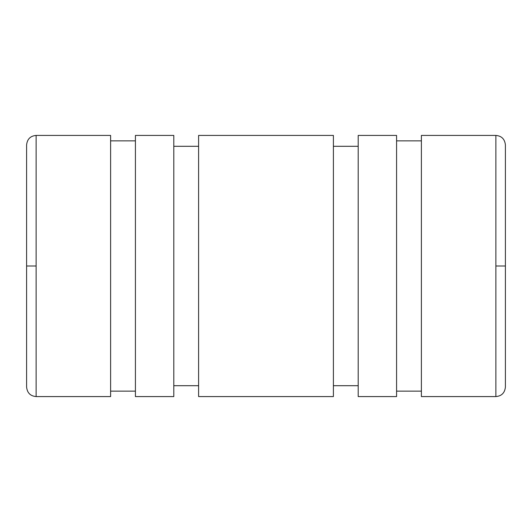<?xml version="1.0" encoding="UTF-8"?>
<svg xmlns="http://www.w3.org/2000/svg" width="532" height="532" viewBox="0 0 532 532"><rect width="100%" height="100%" fill="white"/><g stroke="black" fill="none" stroke-linecap="round" stroke-linejoin="round"><path stroke-width="0.8" d="M26.6 266L26.6 144.937L26.6 266L36.123 266L36.123 135.421L110.609 135.421L110.609 396.579L36.123 396.579L110.609 396.579L110.609 135.421L36.123 135.421L36.123 396.579L36.123 266L26.6 266L26.6 387.063C27.218 392.895 30.391 396.067 36.123 396.579M110.609 140.86L135.421 140.86L110.609 140.86M135.421 391.14L110.609 391.14L135.421 391.14M135.421 135.421L173.798 135.421L173.798 396.579L135.421 396.579L173.798 396.579L173.798 135.421L135.421 135.421L135.421 396.579L135.421 135.421M173.798 146.3L198.602 146.3L173.798 146.3M198.602 385.7L173.798 385.7L198.602 385.7M198.602 135.421L333.398 135.421L333.398 396.579L198.602 396.579L333.398 396.579L333.398 135.421L198.602 135.421L198.602 396.579L198.602 135.421M333.398 146.3L358.202 146.3L333.398 146.3M358.202 385.7L333.398 385.7L358.202 385.7M358.202 135.421L396.579 135.421L396.579 396.579L358.202 396.579L396.579 396.579L396.579 135.421L358.202 135.421L358.202 396.579L358.202 135.421M396.579 140.86L421.391 140.86L396.579 140.86M421.391 391.14L396.579 391.14L421.391 391.14M421.391 135.421L495.877 135.421L495.877 266L505.4 266L505.4 144.937L505.4 266L495.877 266L495.877 396.579L421.391 396.579L495.877 396.579L495.877 135.421L421.391 135.421L421.391 396.579L421.391 135.421M495.877 396.579C501.609 396.067 504.782 392.895 505.4 387.063L505.4 266M36.123 135.421C30.391 135.933 27.218 139.105 26.6 144.937M495.877 135.421C501.609 135.933 504.782 139.105 505.4 144.937"/></g></svg>
